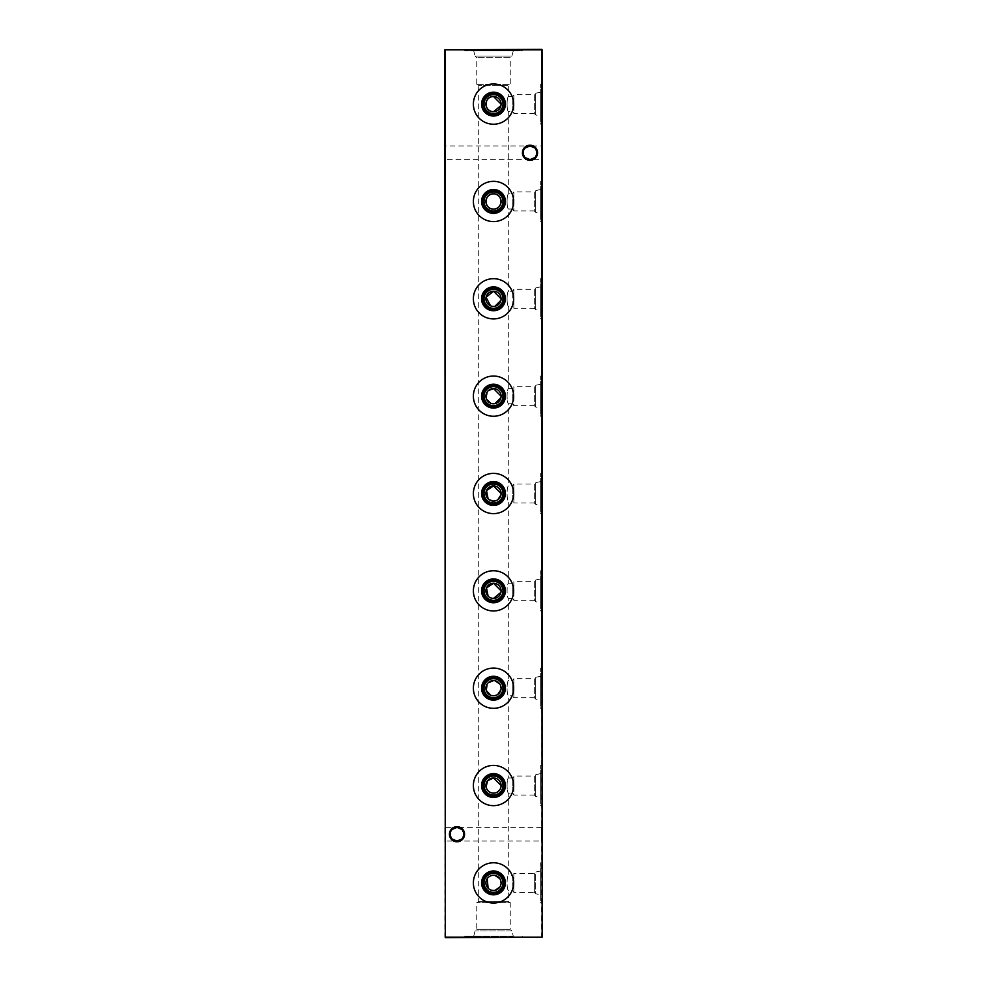 <?xml version="1.0" encoding="UTF-8"?>
<svg xmlns="http://www.w3.org/2000/svg" width="987" height="987" viewBox="0 0 987 987"><rect width="100%" height="100%" fill="white"/><g stroke="black" fill="none" stroke-linecap="round" stroke-linejoin="round"><path stroke-width="0.74" stroke-dasharray="4.93 3.7" d="M493.5 873.396A9.488 9.488 0 0 1 502.988 882.896A9.488 9.488 0 0 1 493.5 892.384A9.488 9.488 0 0 1 484.012 882.896A9.488 9.488 0 0 1 493.5 873.396M493.5 890.484L495.005 890.336M499.804 887.116L500.508 885.832M500.94 884.389L501.088 882.896M500.508 879.96L499.804 878.652M495.005 875.444L493.5 875.296M493.5 862.774A20.122 20.122 0 0 1 513.622 882.896A20.122 20.122 0 0 1 493.5 903.019A20.122 20.122 0 0 1 473.378 882.896A20.122 20.122 0 0 1 493.5 862.774M493.5 776.053A9.488 9.488 0 0 1 502.988 785.541A9.488 9.488 0 0 1 493.5 795.041A9.488 9.488 0 0 1 484.012 785.541A9.488 9.488 0 0 1 493.5 776.053M493.5 793.141L495.005 792.993M496.436 792.549L497.744 791.845M499.804 789.773L500.508 788.477M500.94 787.046L501.088 785.553M493.5 765.418A20.122 20.122 0 0 1 513.622 785.541A20.122 20.122 0 0 1 493.5 805.663A20.122 20.122 0 0 1 473.378 785.541A20.122 20.122 0 0 1 493.5 765.418M493.5 678.711A9.488 9.488 0 0 1 502.988 688.198A9.488 9.488 0 0 1 493.5 697.686A9.488 9.488 0 0 1 484.012 688.198A9.488 9.488 0 0 1 493.5 678.711M496.436 695.193L497.744 694.49M500.94 689.703L501.088 688.198M500.508 685.262L499.804 683.966M495.005 680.759L493.5 680.598M493.5 668.076A20.122 20.122 0 0 1 513.622 688.198A20.122 20.122 0 0 1 493.5 708.321A20.122 20.122 0 0 1 473.378 688.198A20.122 20.122 0 0 1 493.5 668.076M493.5 581.355A9.488 9.488 0 0 1 502.988 590.843A9.488 9.488 0 0 1 493.5 600.343A9.488 9.488 0 0 1 484.012 590.843A9.488 9.488 0 0 1 493.5 581.355M500.94 592.348L501.088 590.855M493.5 570.733A20.122 20.122 0 0 1 513.622 590.843A20.122 20.122 0 0 1 493.5 610.965A20.122 20.122 0 0 1 473.378 590.843A20.122 20.122 0 0 1 493.5 570.733M493.5 484.012A9.488 9.488 0 0 1 502.988 493.5A9.488 9.488 0 0 1 493.5 502.988A9.488 9.488 0 0 1 484.012 493.5A9.488 9.488 0 0 1 493.5 484.012M496.436 500.495L497.744 499.792M500.94 495.005L501.088 493.512M493.5 473.378A20.122 20.122 0 0 1 513.622 493.5A20.122 20.122 0 0 1 493.5 513.622A20.122 20.122 0 0 1 473.378 493.5A20.122 20.122 0 0 1 493.5 473.378M493.5 386.657A9.488 9.488 0 0 1 502.988 396.157A9.488 9.488 0 0 1 493.5 405.645A9.488 9.488 0 0 1 484.012 396.157A9.488 9.488 0 0 1 493.5 386.657M493.5 403.745L495.005 403.597M500.94 397.65L501.088 396.157M493.5 376.035A20.122 20.122 0 0 1 513.622 396.157A20.122 20.122 0 0 1 493.5 416.267A20.122 20.122 0 0 1 473.378 396.157A20.122 20.122 0 0 1 493.5 376.035M493.5 289.314A9.488 9.488 0 0 1 502.988 298.802A9.488 9.488 0 0 1 493.5 308.289A9.488 9.488 0 0 1 484.012 298.802A9.488 9.488 0 0 1 493.5 289.314M493.5 306.402L495.005 306.241M500.94 300.307L501.088 298.814M493.5 278.679A20.122 20.122 0 0 1 513.622 298.802A20.122 20.122 0 0 1 493.5 318.924A20.122 20.122 0 0 1 473.378 298.802A20.122 20.122 0 0 1 493.5 278.679M493.5 191.959A9.488 9.488 0 0 1 502.988 201.459A9.488 9.488 0 0 1 493.5 210.947A9.488 9.488 0 0 1 484.012 201.459A9.488 9.488 0 0 1 493.5 191.959M493.5 181.337A20.122 20.122 0 0 1 513.622 201.459A20.122 20.122 0 0 1 493.5 221.581A20.122 20.122 0 0 1 473.378 201.459A20.122 20.122 0 0 1 493.5 181.337M493.5 94.616A9.488 9.488 0 0 1 502.988 104.104A9.488 9.488 0 0 1 493.5 113.604A9.488 9.488 0 0 1 484.012 104.104A9.488 9.488 0 0 1 493.5 94.616M500.94 105.609L501.088 104.116M493.5 83.981A20.122 20.122 0 0 1 513.622 104.104A20.122 20.122 0 0 1 493.5 124.226A20.122 20.122 0 0 1 473.378 104.104A20.122 20.122 0 0 1 493.5 83.981M444.829 841.788L444.829 826.65L444.829 841.788L445.556 841.06L445.556 827.377L445.556 841.06L541.444 841.06L541.444 827.377L542.171 826.65L542.171 841.788L542.171 826.65M461.891 829.45L463.828 834.212C463.397 830.092 461.114 827.809 456.993 827.377C452.873 827.809 450.59 830.092 450.158 834.212C450.59 838.345 452.873 840.616 456.993 841.06A6.835 6.835 0 0 1 450.158 834.212A6.835 6.835 0 0 1 456.993 827.377L541.444 827.377L541.444 841.06L542.171 841.788M444.829 160.35L444.829 145.212L444.829 160.35L445.556 159.623L445.556 145.94L445.556 159.623L541.444 159.623L541.444 145.94L542.171 145.212L542.171 160.35L542.171 145.212M534.905 148.013L536.842 152.788C536.41 148.655 534.127 146.384 530.007 145.94C525.886 146.384 523.603 148.655 523.172 152.788C523.603 156.908 525.886 159.191 530.007 159.623A6.835 6.835 0 0 1 523.172 152.788A6.835 6.835 0 0 1 530.007 145.94L541.444 145.94L541.444 159.623L542.171 160.35M461.891 838.987L463.828 834.212A6.835 6.835 0 0 1 456.993 841.06C461.114 840.616 463.397 838.345 463.828 834.212A6.835 6.835 0 0 0 456.993 827.377L445.556 827.377L444.829 826.65M534.905 157.55L536.842 152.788A6.835 6.835 0 0 1 530.007 159.623C534.127 159.191 536.41 156.908 536.842 152.788A6.835 6.835 0 0 0 530.007 145.94L445.556 145.94L444.829 145.212M456.993 826.65A7.563 7.563 0 0 0 449.43 834.212A7.563 7.563 0 0 0 456.993 841.788A7.563 7.563 0 0 0 464.569 834.212A7.563 7.563 0 0 0 456.993 826.65M530.007 145.212A7.563 7.563 0 0 0 522.431 152.788A7.563 7.563 0 0 0 530.007 160.35A7.563 7.563 0 0 0 537.57 152.788A7.563 7.563 0 0 0 530.007 145.212M525.109 157.55L523.172 152.788L525.109 148.013M452.095 838.987L450.158 834.212L452.095 829.45M473.711 936.145L475.105 930.963L476.758 929.31L476.758 902.611L478.288 901.723L478.288 85.277L476.758 84.388L476.758 57.69L475.105 56.037L511.895 56.037L510.242 57.69L476.758 57.69L510.242 57.69L510.242 84.388L508.712 85.277L478.288 85.277L508.712 85.277L508.712 96.516C506.541 96.047 506.541 112.173 508.712 111.704C506.541 112.173 506.541 96.06 508.712 96.516L512.746 96.516L513.845 94.616L513.845 113.604L512.746 111.704L512.746 96.516L512.746 111.704L508.712 111.704L508.712 193.859C506.541 193.39 506.541 209.528 508.712 209.047C506.541 209.515 506.541 193.403 508.712 193.859L512.746 193.859L513.845 191.959L513.845 210.947L512.746 209.047L512.746 193.859L512.746 209.047L508.712 209.047L508.712 291.214C506.541 290.733 506.541 306.871 508.712 306.402C506.541 306.871 506.541 290.746 508.712 291.214L512.746 291.214L513.845 289.314L513.845 308.289L512.746 306.402L512.746 291.214L512.746 306.402L508.712 306.402L508.712 388.557C506.541 388.088 506.541 404.214 508.712 403.745C506.541 404.214 506.541 388.101 508.712 388.557L512.746 388.557L513.845 386.657L513.845 405.645L512.746 403.745L512.746 388.557L512.746 403.745L508.712 403.745L508.712 485.912C506.541 485.431 506.541 501.569 508.712 501.088C506.541 501.569 506.541 485.444 508.712 485.912L512.746 485.912L513.845 484.012L513.845 502.988L512.746 501.088L512.746 485.912L512.746 501.088L508.712 501.088L508.712 583.255C506.541 582.786 506.541 598.912 508.712 598.443C506.541 598.912 506.541 582.799 508.712 583.255L512.746 583.255L513.845 581.355L513.845 600.343L512.746 598.443L512.746 583.255L512.746 598.443L508.712 598.443L508.712 680.598C506.541 680.129 506.541 696.267 508.712 695.786C506.541 696.254 506.541 680.142 508.712 680.598L512.746 680.598L513.845 678.711L513.845 697.686L512.746 695.786L512.746 680.598L512.746 695.786L508.712 695.786L508.712 777.953C506.541 777.472 506.541 793.61 508.712 793.141C506.541 793.61 506.541 777.485 508.712 777.953L512.746 777.953L513.845 776.053L513.845 795.041L512.746 793.141L512.746 777.953L512.746 793.141L508.712 793.141L508.712 875.296L512.746 875.296L512.746 890.484L512.746 875.296L513.845 873.396L513.845 892.384L513.845 873.396L534.3 873.396L534.3 892.384L513.845 892.384L512.746 890.484L508.712 890.484C506.541 890.953 506.541 874.84 508.712 875.296C506.541 874.827 506.541 890.965 508.712 890.484L508.712 901.723L478.288 901.723L508.712 901.723L510.242 902.611L476.758 902.611L510.242 902.611L510.242 929.31L476.758 929.31L510.242 929.31L511.895 930.963L475.105 930.963L511.895 930.963L513.289 936.145L464.754 936.145L513.289 936.145M540.666 870.966L535.682 872.027L535.682 893.766L534.3 892.384L534.3 873.396L535.682 872.027L535.682 893.766L540.666 894.827L540.666 870.966L540.666 894.827M542.171 903.019L542.171 862.774L542.171 903.019L540.666 903.019L540.666 862.774L540.666 903.019M542.171 862.774L540.666 862.774M540.666 773.611L535.682 774.672L535.682 796.41L535.682 774.672L534.3 776.053L534.3 795.041L513.845 795.041L513.845 776.053L534.3 776.053L534.3 795.041L535.682 796.41L540.666 797.471L540.666 773.611L540.666 797.471M542.171 805.663L542.171 765.418L542.171 805.663L540.666 805.663L540.666 765.418L540.666 805.663M542.171 765.418L540.666 765.418M540.666 676.268L535.682 677.329L535.682 699.067L535.682 677.329L534.3 678.711L534.3 697.686L513.845 697.686L513.845 678.711L534.3 678.711L534.3 697.686L535.682 699.067L540.666 700.128L540.666 676.268L540.666 700.128M542.171 708.321L542.171 668.076L542.171 708.321L540.666 708.321L540.666 668.076L540.666 708.321M542.171 668.076L540.666 668.076M540.666 578.925L535.682 579.974L535.682 601.712L535.682 579.974L534.3 581.355L534.3 600.343L513.845 600.343L513.845 581.355L534.3 581.355L534.3 600.343L535.682 601.712L540.666 602.773L540.666 578.925L540.666 602.773M542.171 610.965L542.171 570.733L542.171 610.965L540.666 610.965L540.666 570.733L540.666 610.965M542.171 570.733L540.666 570.733M540.666 481.57L535.682 482.631L535.682 504.369L535.682 482.631L534.3 484.012L534.3 502.988L513.845 502.988L513.845 484.012L534.3 484.012L534.3 502.988L535.682 504.369L540.666 505.43L540.666 481.57L540.666 505.43M542.171 513.622L542.171 473.378L542.171 513.622L540.666 513.622L540.666 473.378L540.666 513.622M542.171 473.378L540.666 473.378M540.666 384.227L535.682 385.288L535.682 407.026L535.682 385.288L534.3 386.657L534.3 405.645L513.845 405.645L513.845 386.657L534.3 386.657L534.3 405.645L535.682 407.026L540.666 408.075L540.666 384.227L540.666 408.075M542.171 416.267L542.171 376.035L542.171 416.267L540.666 416.267L540.666 376.035L540.666 416.267M542.171 376.035L540.666 376.035M540.666 286.872L535.682 287.933L535.682 309.671L535.682 287.933L534.3 289.314L534.3 308.289L513.845 308.289L513.845 289.314L534.3 289.314L534.3 308.289L535.682 309.671L540.666 310.732L540.666 286.872L540.666 310.732M542.171 318.924L542.171 278.679L542.171 318.924L540.666 318.924L540.666 278.679L540.666 318.924M542.171 278.679L540.666 278.679M540.666 189.529L535.682 190.59L535.682 212.328L535.682 190.59L534.3 191.959L534.3 210.947L513.845 210.947L513.845 191.959L534.3 191.959L534.3 210.947L535.682 212.328L540.666 213.389L540.666 189.529L540.666 213.389M542.171 221.581L542.171 181.337L542.171 221.581L540.666 221.581L540.666 181.337L540.666 221.581M542.171 181.337L540.666 181.337M540.666 92.173L535.682 93.234L535.682 114.973L535.682 93.234L534.3 94.616L534.3 113.604L513.845 113.604L513.845 94.616L534.3 94.616L534.3 113.604L535.682 114.973L540.666 116.034L540.666 92.173L540.666 116.034M542.171 124.226L542.171 83.981L542.171 124.226L540.666 124.226L540.666 83.981L540.666 124.226M542.171 83.981L540.666 83.981M493.5 937.65L464.754 937.65L493.5 937.65M522.246 49.35L464.754 49.35L522.246 49.35L522.246 50.855L464.754 50.855L522.246 50.855M464.754 49.35L464.754 50.855M513.289 50.855L511.895 56.037L475.105 56.037L473.711 50.855L513.289 50.855L473.711 50.855M476.758 84.388L510.242 84.388L476.758 84.388M541.69 73.754L542.171 70.114L542.171 73.754M541.69 77.257L542.171 79.552L542.171 77.257M541.69 85.733L542.171 89.274L542.171 78.874L542.171 85.733M542.171 91.063L542.171 90.125M542.171 96.936L542.171 95.443M541.69 107.817L541.69 104.906L541.69 108.262L542.171 105.646L542.171 109.939L542.171 104.4L542.171 107.817M542.171 116.022L542.171 112.925M542.171 96.393L542.171 94.246L542.171 96.393M542.171 89.521L542.171 87.387L542.171 89.521M541.69 75.876L542.171 72.582L542.171 75.876M542.171 65.858L542.171 66.647M542.171 62.502L542.171 59.454M541.69 130.666L542.171 126.385L542.171 130.666M542.171 120.809L542.171 119.871M542.171 937.169L542.171 49.831L541.69 937.169L445.31 937.169L445.31 49.831L541.69 49.831L445.31 49.35L444.829 937.169L541.69 937.65M542.171 64.032L542.171 57.949L542.171 64.032M542.171 125.238L542.171 121.66L542.171 125.238M542.171 65.068L542.171 62.934L542.171 65.068M542.171 71.94L542.171 69.793L542.171 71.94M542.171 78.368L542.171 76.233L542.171 78.368M541.69 92.605L541.69 90.236L542.171 92.605M542.171 117.774L542.171 119.156L542.171 117.157L542.171 119.156L541.69 117.774M542.171 102.636L542.171 101.464M541.69 91.84L542.171 94.135L542.171 91.84M541.69 66.647L542.171 68.745L542.171 65.031L542.171 69.25L542.171 65.993M491.995 875.444L489.256 876.592M488.121 877.529L487.196 878.652M488.121 888.251L489.256 889.188M490.564 889.892L491.982 890.336M486.06 787.046L486.492 788.465M488.121 790.908L489.256 791.833M490.564 792.549L491.982 792.98M488.121 682.831L487.196 683.966M490.564 695.193L491.982 695.638M488.121 596.21L489.256 597.147M490.564 597.851L491.982 598.282M488.121 498.867L489.256 499.792M488.121 390.79L487.196 391.913M486.06 397.65L486.492 399.081M490.564 403.152L491.982 403.597M490.564 305.81L491.982 306.241M541.69 107.756L541.69 109.434L542.171 107.793M541.69 62.971L541.69 57.949L542.171 62.971M541.69 59.454L541.69 58.714L542.171 59.356M541.69 119.871L541.69 120.809M541.69 123.19L541.69 125.238L542.171 123.19M541.69 128.532L541.69 126.879L541.69 130.173L542.171 128.532M541.69 137.748L542.171 137.02M541.69 136.946L542.171 132.344M541.69 132.27L542.171 131.53M541.69 132.566L542.171 134.577M541.69 134.577L542.171 136.712M541.69 59.356L541.69 62.502M541.69 61.515L541.69 59.849L542.171 61.515M541.69 65.068L542.171 62.934L541.69 65.068M541.69 65.993L542.171 69.361M541.69 69.361L542.171 68.263M541.69 68.263L542.171 69.078M541.69 69.078L541.69 65.858M541.69 67.474L541.69 68.868L541.69 66.363L542.171 67.474M541.69 71.94L542.171 69.793L541.69 71.94M541.69 75.518L542.171 73.285M541.69 73.285L541.69 76.11M541.69 74.136L541.69 72.582L542.171 74.136M541.69 78.368L542.171 76.233L541.69 78.368M541.69 82.661L542.171 79.379L542.171 82.661M541.69 78.874L541.69 80.798L542.171 78.874M541.69 79.379L541.69 80.786L542.171 79.379M541.69 82.168L541.69 80.786L542.171 82.168M541.69 80.897L541.69 83.907L542.171 80.897M541.69 79.219L541.69 77.183L542.171 79.219M541.69 86.881L541.69 85.079L542.171 86.881M541.69 89.521L542.171 87.387L541.69 89.521M541.69 92.272L541.69 94.135L542.171 92.272M541.69 91.976L542.171 93.247L542.171 91.964M541.69 96.393L542.171 94.246L541.69 96.393M541.69 103.253L542.171 102.525M541.69 102.451L542.171 100.143M541.69 100.143L542.171 97.849M541.69 97.775L542.171 97.034M541.69 98.071L542.171 100.082M541.69 100.193L542.171 102.216M541.69 112.37L542.171 116.589M541.69 114.48L541.69 112.863L541.69 114.48M541.69 101.464L542.171 99.786M541.69 99.786L541.69 102.636M541.69 103.462L541.69 100.279L542.171 103.462M541.69 94.986L542.171 98.922M541.69 98.922L542.171 95.221M541.69 94.777L541.69 96.936M541.69 98.367L541.69 95.283L542.171 98.367M541.69 90.125L541.69 91.063M541.69 89.274L541.69 85.548L542.171 89.274M541.69 67.141L541.69 65.537L541.69 67.141M464.754 937.65L464.754 936.145M522.246 937.65L522.246 936.145"/><path stroke-width="1.48" d="M493.5 875.296A7.588 7.588 0 0 1 501.088 882.896A7.588 7.588 0 0 1 493.5 890.484A7.588 7.588 0 0 1 485.912 882.896A7.588 7.588 0 0 1 493.5 875.296L491.995 875.444M493.5 873.396A9.488 9.488 0 0 1 502.988 882.896A9.488 9.488 0 0 1 493.5 892.384A9.488 9.488 0 0 1 484.012 882.896A9.488 9.488 0 0 1 493.5 873.396M493.5 872.027A10.869 10.869 0 0 1 504.369 882.896A10.869 10.869 0 0 1 493.5 893.766A10.869 10.869 0 0 1 482.631 882.896A10.869 10.869 0 0 1 493.5 872.027M493.5 870.966A11.93 11.93 0 0 1 505.43 882.896A11.93 11.93 0 0 1 493.5 894.827A11.93 11.93 0 0 1 481.57 882.896A11.93 11.93 0 0 1 493.5 870.966M495.005 890.336L499.804 887.116M500.508 885.832L500.94 884.389M501.088 882.896L500.508 879.96M499.804 878.652L495.005 875.444M493.5 862.774A20.122 20.122 0 0 1 513.622 882.896A20.122 20.122 0 0 1 493.5 903.019A20.122 20.122 0 0 1 473.378 882.896A20.122 20.122 0 0 1 493.5 862.774M501.088 785.553L493.5 777.953A7.588 7.588 0 0 1 501.088 785.541A7.588 7.588 0 0 1 493.5 793.141A7.588 7.588 0 0 1 485.912 785.541A7.588 7.588 0 0 1 493.5 777.953L487.627 780.717L486.06 787.046M493.5 776.053A9.488 9.488 0 0 1 502.988 785.541A9.488 9.488 0 0 1 493.5 795.041A9.488 9.488 0 0 1 484.012 785.541A9.488 9.488 0 0 1 493.5 776.053M493.5 774.672A10.869 10.869 0 0 1 504.369 785.541A10.869 10.869 0 0 1 493.5 796.41A10.869 10.869 0 0 1 482.631 785.541A10.869 10.869 0 0 1 493.5 774.672M493.5 773.611A11.93 11.93 0 0 1 505.43 785.541A11.93 11.93 0 0 1 493.5 797.471A11.93 11.93 0 0 1 481.57 785.541A11.93 11.93 0 0 1 493.5 773.611M495.005 792.993L496.436 792.549M497.744 791.845L499.804 789.773M500.508 788.477L500.94 787.046M493.5 765.418A20.122 20.122 0 0 1 513.622 785.541A20.122 20.122 0 0 1 493.5 805.663A20.122 20.122 0 0 1 473.378 785.541A20.122 20.122 0 0 1 493.5 765.418M491.982 695.638L493.5 695.786A7.588 7.588 0 0 1 485.912 688.198A7.588 7.588 0 0 1 493.5 680.598A7.588 7.588 0 0 1 501.088 688.198A7.588 7.588 0 0 1 493.5 695.786L496.436 695.193M493.5 678.711A9.488 9.488 0 0 1 502.988 688.198A9.488 9.488 0 0 1 493.5 697.686A9.488 9.488 0 0 1 484.012 688.198A9.488 9.488 0 0 1 493.5 678.711M493.5 677.329A10.869 10.869 0 0 1 504.369 688.198A10.869 10.869 0 0 1 493.5 699.067A10.869 10.869 0 0 1 482.631 688.198A10.869 10.869 0 0 1 493.5 677.329M493.5 676.268A11.93 11.93 0 0 1 505.43 688.198A11.93 11.93 0 0 1 493.5 700.128A11.93 11.93 0 0 1 481.57 688.198A11.93 11.93 0 0 1 493.5 676.268M497.744 694.49L500.94 689.703M501.088 688.198L500.508 685.262M499.804 683.966L495.005 680.759M493.5 668.076A20.122 20.122 0 0 1 513.622 688.198A20.122 20.122 0 0 1 493.5 708.321A20.122 20.122 0 0 1 473.378 688.198A20.122 20.122 0 0 1 493.5 668.076M501.088 590.855L493.5 583.255A7.588 7.588 0 0 1 501.088 590.843A7.588 7.588 0 0 1 493.5 598.443L500.94 592.348M493.5 581.355A9.488 9.488 0 0 1 502.988 590.843A9.488 9.488 0 0 1 493.5 600.343A9.488 9.488 0 0 1 484.012 590.843A9.488 9.488 0 0 1 493.5 581.355M493.5 579.974A10.869 10.869 0 0 1 504.369 590.843A10.869 10.869 0 0 1 493.5 601.712A10.869 10.869 0 0 1 482.631 590.843A10.869 10.869 0 0 1 493.5 579.974M493.5 578.925A11.93 11.93 0 0 1 505.43 590.843A11.93 11.93 0 0 1 493.5 602.773A11.93 11.93 0 0 1 481.57 590.843A11.93 11.93 0 0 1 493.5 578.925M493.5 570.733A20.122 20.122 0 0 1 513.622 590.843A20.122 20.122 0 0 1 493.5 610.965A20.122 20.122 0 0 1 473.378 590.843A20.122 20.122 0 0 1 493.5 570.733M501.088 493.512L493.5 485.912A7.588 7.588 0 0 1 501.088 493.5A7.588 7.588 0 0 1 493.5 501.088L496.436 500.495M493.5 484.012A9.488 9.488 0 0 1 502.988 493.5A9.488 9.488 0 0 1 493.5 502.988A9.488 9.488 0 0 1 484.012 493.5A9.488 9.488 0 0 1 493.5 484.012M493.5 482.631A10.869 10.869 0 0 1 504.369 493.5A10.869 10.869 0 0 1 493.5 504.369A10.869 10.869 0 0 1 482.631 493.5A10.869 10.869 0 0 1 493.5 482.631M493.5 481.57A11.93 11.93 0 0 1 505.43 493.5A11.93 11.93 0 0 1 493.5 505.43A11.93 11.93 0 0 1 481.57 493.5A11.93 11.93 0 0 1 493.5 481.57M497.744 499.792L500.94 495.005M493.5 473.378A20.122 20.122 0 0 1 513.622 493.5A20.122 20.122 0 0 1 493.5 513.622A20.122 20.122 0 0 1 473.378 493.5A20.122 20.122 0 0 1 493.5 473.378M501.088 396.157L493.5 388.557A7.588 7.588 0 0 1 501.088 396.157A7.588 7.588 0 0 1 493.5 403.745A7.588 7.588 0 0 1 485.912 396.157A7.588 7.588 0 0 1 493.5 388.557L488.121 390.79M493.5 386.657A9.488 9.488 0 0 1 502.988 396.157A9.488 9.488 0 0 1 493.5 405.645A9.488 9.488 0 0 1 484.012 396.157A9.488 9.488 0 0 1 493.5 386.657M493.5 385.288A10.869 10.869 0 0 1 504.369 396.157A10.869 10.869 0 0 1 493.5 407.026A10.869 10.869 0 0 1 482.631 396.157A10.869 10.869 0 0 1 493.5 385.288M493.5 384.227A11.93 11.93 0 0 1 505.43 396.157A11.93 11.93 0 0 1 493.5 408.075A11.93 11.93 0 0 1 481.57 396.157A11.93 11.93 0 0 1 493.5 384.227M495.005 403.597L500.94 397.65M493.5 376.035A20.122 20.122 0 0 1 513.622 396.157A20.122 20.122 0 0 1 493.5 416.267A20.122 20.122 0 0 1 473.378 396.157A20.122 20.122 0 0 1 493.5 376.035M501.088 298.814L493.5 291.214A7.588 7.588 0 0 1 501.088 298.802A7.588 7.588 0 0 1 493.5 306.402A7.588 7.588 0 0 1 485.912 298.802A7.588 7.588 0 0 1 493.5 291.214L486.06 297.297L490.564 305.81M493.5 289.314A9.488 9.488 0 0 1 502.988 298.802A9.488 9.488 0 0 1 493.5 308.289A9.488 9.488 0 0 1 484.012 298.802A9.488 9.488 0 0 1 493.5 289.314M493.5 287.933A10.869 10.869 0 0 1 504.369 298.802A10.869 10.869 0 0 1 493.5 309.671A10.869 10.869 0 0 1 482.631 298.802A10.869 10.869 0 0 1 493.5 287.933M493.5 286.872A11.93 11.93 0 0 1 505.43 298.802A11.93 11.93 0 0 1 493.5 310.732A11.93 11.93 0 0 1 481.57 298.802A11.93 11.93 0 0 1 493.5 286.872M495.005 306.241L500.94 300.307M493.5 278.679A20.122 20.122 0 0 1 513.622 298.802A20.122 20.122 0 0 1 493.5 318.924A20.122 20.122 0 0 1 473.378 298.802A20.122 20.122 0 0 1 493.5 278.679M493.5 193.859A7.588 7.588 0 0 1 501.088 201.459A7.588 7.588 0 0 1 493.5 209.047C503.308 209.528 503.296 193.39 493.5 193.859C483.704 193.39 483.692 209.515 493.5 209.047A7.588 7.588 0 0 1 485.912 201.459A7.588 7.588 0 0 1 493.5 193.859M493.5 191.959A9.488 9.488 0 0 1 502.988 201.459A9.488 9.488 0 0 1 493.5 210.947A9.488 9.488 0 0 1 484.012 201.459A9.488 9.488 0 0 1 493.5 191.959M493.5 190.59A10.869 10.869 0 0 1 504.369 201.459A10.869 10.869 0 0 1 493.5 212.328A10.869 10.869 0 0 1 482.631 201.459A10.869 10.869 0 0 1 493.5 190.59M493.5 189.529A11.93 11.93 0 0 1 505.43 201.459A11.93 11.93 0 0 1 493.5 213.389A11.93 11.93 0 0 1 481.57 201.459A11.93 11.93 0 0 1 493.5 189.529M493.5 181.337A20.122 20.122 0 0 1 513.622 201.459A20.122 20.122 0 0 1 493.5 221.581A20.122 20.122 0 0 1 473.378 201.459A20.122 20.122 0 0 1 493.5 181.337M501.088 104.116L493.5 96.516A7.588 7.588 0 0 1 501.088 104.104A7.588 7.588 0 0 1 493.5 111.704L500.94 105.609M493.5 94.616A9.488 9.488 0 0 1 502.988 104.104A9.488 9.488 0 0 1 493.5 113.604A9.488 9.488 0 0 1 484.012 104.104A9.488 9.488 0 0 1 493.5 94.616M493.5 93.234A10.869 10.869 0 0 1 504.369 104.104A10.869 10.869 0 0 1 493.5 114.973A10.869 10.869 0 0 1 482.631 104.104A10.869 10.869 0 0 1 493.5 93.234M493.5 92.173A11.93 11.93 0 0 1 505.43 104.104A11.93 11.93 0 0 1 493.5 116.034A11.93 11.93 0 0 1 481.57 104.104A11.93 11.93 0 0 1 493.5 92.173M493.5 83.981A20.122 20.122 0 0 1 513.622 104.104A20.122 20.122 0 0 1 493.5 124.226A20.122 20.122 0 0 1 473.378 104.104A20.122 20.122 0 0 1 493.5 83.981M525.109 148.013L530.007 145.94A6.835 6.835 0 0 0 523.172 152.788A6.835 6.835 0 0 0 530.007 159.623L525.109 157.55M530.007 160.35A7.563 7.563 0 0 1 522.431 152.788A7.563 7.563 0 0 1 530.007 145.212A7.563 7.563 0 0 1 537.57 152.788A7.563 7.563 0 0 1 530.007 160.35M452.095 829.45L456.993 827.377A6.835 6.835 0 0 0 450.158 834.212A6.835 6.835 0 0 0 456.993 841.06L452.095 838.987M456.993 841.788A7.563 7.563 0 0 1 449.43 834.212A7.563 7.563 0 0 1 456.993 826.65A7.563 7.563 0 0 1 464.569 834.212A7.563 7.563 0 0 1 456.993 841.788M534.905 157.55L530.007 159.623A6.835 6.835 0 0 0 536.842 152.788A6.835 6.835 0 0 0 530.007 145.94L534.905 148.013M461.891 838.987L456.993 841.06A6.835 6.835 0 0 0 463.828 834.212A6.835 6.835 0 0 0 456.993 827.377L461.891 829.45M542.171 49.831L542.171 937.169L541.69 49.831L445.31 49.831L445.31 937.169L541.69 937.169L445.31 937.65L444.829 49.831L541.69 49.35M489.256 876.592L488.121 877.529M487.196 878.652L488.121 888.251M489.256 889.188L490.564 889.892M491.982 890.336L493.5 890.484M486.492 788.465L488.121 790.908M489.256 791.833L490.564 792.549M491.982 792.98L493.5 793.141M493.5 680.598L488.121 682.831M487.196 683.966L486.246 690.419L490.564 695.193M491.982 598.282L493.5 598.443A7.588 7.588 0 0 1 485.912 590.843A7.588 7.588 0 0 1 493.5 583.255L486.492 587.919L488.121 596.21M489.256 597.147L490.564 597.851M489.256 499.792L493.5 501.088A7.588 7.588 0 0 1 485.912 493.5A7.588 7.588 0 0 1 493.5 485.912L486.492 490.564L488.121 498.867M487.196 391.913L486.06 397.65M486.492 399.081L490.564 403.152M491.982 403.597L493.5 403.745M491.982 306.241L493.5 306.402M493.5 96.516C483.704 96.047 483.692 112.16 493.5 111.704A7.588 7.588 0 0 1 485.912 104.104A7.588 7.588 0 0 1 493.5 96.516"/></g></svg>
